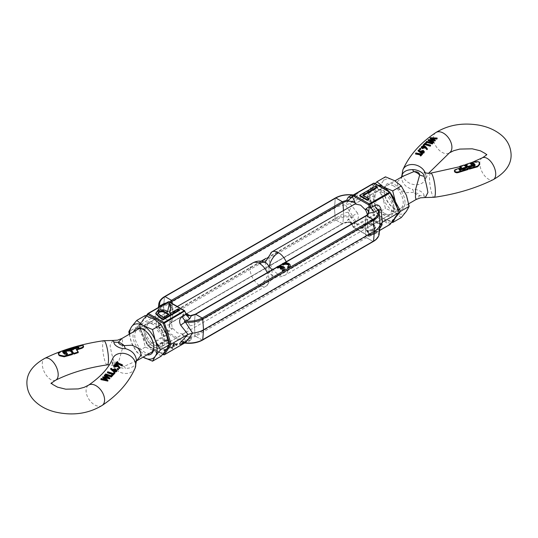 <?xml version="1.0" encoding="UTF-8"?>
<svg xmlns="http://www.w3.org/2000/svg" width="538" height="538" viewBox="0 0 538 538"><rect width="100%" height="100%" fill="white"/><g stroke="black" fill="none" stroke-linecap="round" stroke-linejoin="round"><path stroke-width="0.4" stroke-dasharray="2.69 2.02" d="M261.112 261.186L172.873 312.127L172.086 322.04L342.914 223.418L343.701 213.499L266.175 258.26M367.474 214.575L367.689 225.846L366.929 228.011L365.813 228.381L360.601 227.11L355.1 222.194L355.201 223.418A8.689 5.017 0 0 0 342.914 223.418A0.841 0.484 60 0 1 342.74 223.741A0.841 0.484 60 0 1 342.323 223.7L335.853 219.968L335.261 219A0.841 0.484 -120 0 0 335.853 219.968L165.025 318.59A0.841 0.484 60 0 1 164.433 317.622L163.646 306.801L164.433 296.882L335.261 198.26A19.509 11.264 180 0 1 352.551 195.139L345.383 204.877L352.551 215.879C354.118 216.558 353.964 216.915 352.081 216.955C345.833 216.464 340.426 217.466 335.853 219.968L342.323 223.7L346.66 222.268L355.201 223.418L352.457 225.341L352.141 224.971L353.042 226.928L368.678 235.906A0.841 0.699 32.4 0 0 369.788 236.142L370.81 234.534L369.29 235.106L365.914 229.605L368.086 231.791L368.685 234.353A5.891 0.82 -39.1 0 1 369.653 234.124L369.653 234.124A5.891 0.82 -39.1 0 1 369.236 235.025L368.678 235.906A0.841 0.484 -60 0 0 368.853 236.229L353.385 227.305A0.841 0.484 120 0 0 353.809 227.258L369.27 236.189A0.841 0.484 -60 0 1 368.853 236.229L369.693 236.229A0.841 0.484 -120 0 0 369.788 236.142L379.606 230.472M390.299 224.124A0.841 0.625 37.3 0 0 390.131 223.519L374.67 214.588L373.56 214.918L366.855 193.855L350.003 203.586L357.212 212.644A5.891 2.044 146.6 0 1 352.551 215.879A19.509 11.264 -0 0 0 335.261 219L334.475 208.172L335.261 198.26A0.841 0.484 -120 0 1 335.43 197.93M343.486 210.566L343.701 213.499L343.486 210.566M170.694 314.757L170.526 316.31L172.187 327.803L177.399 332.881L182.9 333.99L184.534 333.318L189.746 325.752C188.616 322.565 186.33 319.242 182.9 315.806L177.399 310.89L172.187 309.619L171.071 309.989L170.311 312.154L170.694 314.757A7.579 4.371 180 0 1 172.873 312.127L172.254 303.56L172.873 312.127L172.086 322.04A0.841 0.484 60 0 1 171.918 322.37A0.841 0.484 60 0 1 171.494 322.329L165.025 318.59C160.694 321.233 158.952 324.36 159.806 327.965C159.766 329.034 159.51 328.913 159.033 327.608L157.937 313.096L158.939 307.178M169.315 325.349L168.764 331.401L172.086 329.135C170.015 327.924 169.093 326.66 169.315 325.349L169.013 324.831L171.494 322.329L165.025 318.59L164.433 317.622L335.261 219L334.475 208.172L163.646 306.801L164.433 296.882L165.025 296.599M155.253 345.665C149.456 341.684 146.006 336.344 144.897 329.653L148.28 323.15L155.253 323.674C160.943 327.716 163.841 333.378 163.942 340.648L161.743 346.472L155.253 345.665M182.9 333.99L182.799 335.322L185.543 341.085A5.891 1.143 -34.6 0 1 190.196 337.407L182.799 335.322A8.689 5.017 0 0 0 195.086 335.322L194.299 324.495L195.086 314.582A8.689 5.017 180 0 1 182.799 314.582L190.196 315.705M168.764 343.432L163.942 340.648M144.897 329.653L138.925 326.203L147.943 345.174L147.694 345.483L162.886 354.199M189.746 325.752A7.579 4.371 -0 0 0 194.299 324.495L195.086 314.582L365.914 215.96L365.127 225.873L365.914 215.96A0.841 0.484 -120 0 1 366.082 215.63M167.19 330.265L168.764 331.401L169.322 333.143L168.212 333.473L167.19 330.265L163.411 332.45A5.891 3.403 -120 0 0 159.806 327.965L163.586 325.779A5.891 3.403 60 0 1 167.19 330.265M190.196 337.407L191.34 337.723L191.326 339.068L185.543 341.085L184.783 342.074L169.322 333.143A0.841 0.484 120 0 1 168.73 334.111A0.841 0.484 60 0 1 168.212 333.473L147.943 345.174A0.841 0.484 -120 0 0 148.461 345.82L163.922 354.744A0.841 0.484 -60 0 1 163.861 354.777M191.326 339.068L189.887 340.742A5.891 3.558 -122.3 0 0 186.74 340.574A5.891 3.558 -122.3 0 0 186.733 340.574A5.891 3.558 -122.3 0 0 186.121 341.159L186.094 341.179A5.891 3.403 60 0 1 186.753 340.567L186.753 340.567A5.891 3.403 60 0 1 189.699 340.857L185.919 343.042A5.891 3.403 -120 0 0 182.974 342.746L182.974 342.746A5.891 3.403 -120 0 0 182.577 343.049M182.967 342.982L186.094 341.179L184.709 342.995A0.841 0.625 37.3 0 0 184.783 342.074A0.841 0.484 -60 0 1 184.191 343.042L168.73 334.111L148.461 345.82A0.841 0.484 120 0 1 148.037 345.86L138.656 325.941M146.739 315.961L138.925 326.203L138.844 325.497L147.869 345.53A0.841 0.484 120 0 0 148.037 345.86L162.752 354.354M170.311 312.154L169.557 305.16A8.689 5.017 180 0 0 172.086 308.395L168.764 302.968L167.197 303.459L168.212 301.858L169.322 302.094L168.347 303.876L169.315 303.647L169.914 306.209L172.086 308.395L172.187 309.619M186.074 313.54L184.783 311.025L169.322 302.094A0.841 0.484 120 0 0 169.147 301.771M195.677 314.3L195.086 314.582M202.57 340.07A0.841 0.484 60 0 1 202.147 340.023L202.739 339.74M185.449 342.854C183.855 342.988 184.009 343.049 185.919 343.042C192.167 343.533 197.574 342.524 202.147 340.023L195.677 336.29L195.086 335.322L194.299 324.495L365.127 225.873L365.914 236.693A0.841 0.484 -120 0 0 366.506 237.668L365.914 236.693L365.127 225.873A7.579 4.371 180 0 0 367.306 223.243M172.086 322.04L171.494 322.329L172.086 322.04A8.689 5.017 -0 0 0 169.557 325.282A8.689 5.017 -0 0 0 172.086 329.135L172.187 327.803M163.411 332.45C160.183 333.89 157.997 332.511 156.867 328.315A5.891 0.37 -9.7 0 0 159.066 327.635L158.757 326.284A19.509 11.264 0 0 1 164.433 317.622L163.646 306.801A20.626 11.903 0 0 0 157.937 313.096L155.69 315.766L138.844 325.497L148.158 313.432M167.21 330.238L163.781 325.672L169.013 324.831M156.867 328.315L155.69 315.766L156.867 311.549A5.891 5.34 23.6 0 0 158.663 309.411L158.663 309.411A5.891 5.34 23.6 0 0 159.053 307.111M172.873 347.864L172.395 348.14L167.634 345.389L168.112 345.114L172.873 347.864L172.395 348.826L167.634 346.082L167.634 345.389M163.747 349.707L163.949 349.256L164.702 349.693L168.999 347.212L169.43 347.461L164.641 350.225L163.747 349.707L163.747 350.393L164.641 350.91L164.641 350.225M172.49 346.445L173.666 342.726L175.953 344.044L177.056 343.405L177.486 343.654L176.383 344.293L176.955 344.629L176.464 344.912L175.892 344.576L172.49 346.445L172.57 347.178L172.57 346.492M156.168 344.475L156.585 343.574L158.085 344.441L166.679 339.478L167.533 339.976L157.957 345.504L156.168 344.475L156.168 345.161L157.957 346.19L157.957 345.504M191.172 337.514L185.576 341.173M169.531 301.986L169.013 302.84L169.315 303.647M171.272 305.685L169.275 304.528L167.621 312.208C164.534 310.191 161.205 309.955 157.647 311.502L155.791 313.916M179.45 310.406L177.997 309.565L170.519 313.883L169.598 313.351L169.732 312.739M164.278 304.098L166.531 304.078L167.197 303.459L162.752 306.263A5.891 3.403 -120 0 0 163.411 305.645L167.197 303.459M169.013 302.84L166.376 302.887M159.033 327.608A19.509 11.264 0 0 1 158.757 326.284L158.36 322.585L159.066 327.635A5.891 0.37 -9.7 0 0 159.033 327.608L159.174 328.066M172.395 348.14L172.395 348.826M168.112 345.114L168.112 345.806L172.873 348.55M167.634 346.082L168.112 345.806M164.702 349.693L164.702 350.379L163.949 349.942L163.949 349.256M163.949 349.942L163.747 350.393M164.641 350.91L169.43 348.147L169.43 347.461M169.43 348.147L168.999 347.212M168.999 347.898L164.702 350.379M175.953 344.044L175.953 344.73L173.666 343.419L173.666 342.726M173.666 343.419L172.49 347.131M172.57 347.178L175.892 345.261L175.892 344.576M175.892 345.261L176.464 345.598L176.464 344.912M176.464 345.598L176.955 344.629M176.955 345.315L176.383 344.293M176.383 344.979L177.486 344.34L177.486 343.654M177.486 344.34L177.056 343.405M177.056 344.091L175.953 344.73M158.085 344.441L158.085 345.127L156.585 344.266L156.585 343.574M156.585 344.266L156.168 345.161M157.957 346.19L167.533 340.662L167.533 339.976M167.533 340.662L166.679 340.164L166.679 339.478M166.679 340.164L158.085 345.127M185.603 341.206L191.34 337.723L195.677 336.29A0.841 0.484 60 0 1 195.086 335.322L365.914 236.693A8.689 5.017 -0 0 0 368.443 232.84A8.689 5.017 -0 0 0 365.914 229.605L365.813 228.381M160.472 306.29A5.891 3.403 -120 0 0 162.752 306.263L158.663 309.411L157.977 311.435L158.401 307.494M159.167 307.05L159.752 306.707M164.258 304.111L166.531 304.078M177.997 309.565L177.997 308.879M157.647 310.816L157.647 311.502M167.621 311.522L167.621 312.208M169.275 303.842L169.275 304.528M169.598 312.665L169.598 313.351M170.519 313.197L170.519 313.883M173.478 346.163L174.05 344.206L175.462 345.019L173.478 346.163L173.478 345.477L175.462 344.327L174.05 343.52L174.05 344.206M175.462 345.019L175.462 344.327M174.05 343.52L173.478 345.477M168.266 314.495L168.865 314.844L168.865 314.152M160.519 315.557L160.519 316.25L158.058 313.372M163.471 317.265L163.471 317.951L160.519 316.25M168.865 314.844L163.471 317.951M282.322 264.494A4.459 2.576 180 0 1 288.933 264.299A4.459 2.576 180 0 1 290.238 266.122M287.648 267.568A3.12 1.802 0 0 0 288.899 266.122A3.12 1.802 0 0 0 288.845 265.779M276.962 267.588A4.459 2.576 180 0 1 283.573 267.399A4.459 2.576 180 0 1 284.878 269.222M373.392 241.441A0.841 0.484 60 0 1 372.975 241.401L202.147 340.023L195.677 336.29L366.506 237.668L372.975 241.401L366.506 237.668L368.987 235.16C370.157 233.976 370.272 233.969 369.324 235.14C370.272 233.969 370.157 233.976 368.987 235.16L368.705 235.012C369.949 233.983 370.144 234.017 369.29 235.106C370.144 234.017 369.949 233.983 368.705 235.012L368.685 234.353M283.869 270.849L283.237 271.213M289.236 267.756L288.603 268.119M282.289 270.661A3.12 1.802 0 0 0 283.539 269.222A3.12 1.802 0 0 0 283.479 268.879M280.258 268.765L282.1 267.702A3.12 1.802 0 0 0 281.28 267.487M282.1 267.016L282.1 267.702M355.1 222.194C351.684 218.771 349.397 215.456 348.254 212.248L352.343 205.449M382.747 192.335L376.257 191.528L374.058 197.352C374.159 204.622 377.057 210.277 382.747 214.326L389.72 214.85L393.103 208.347C391.994 201.656 388.544 196.316 382.747 192.335M393.103 208.347L399.075 211.797L390.131 192.469L374.67 183.539L373.56 183.303L366.855 193.855L368.086 193.902L374.058 197.352M348.254 212.248A7.579 4.371 -0 0 0 343.701 213.499L342.914 223.418L342.323 223.7L342.914 223.418M399.075 211.797L390.131 223.519A0.841 0.484 -60 0 1 389.539 224.487L374.078 215.556A0.841 0.484 60 0 1 373.56 214.918L353.291 226.619L353.385 227.305A0.841 0.484 120 0 1 353.217 226.975L351.879 223.626L353.291 226.619A0.841 0.484 -120 0 0 353.809 227.258L374.078 215.556A0.841 0.484 120 0 0 374.67 214.588L368.086 193.902L374.67 183.539A0.841 0.484 120 0 0 374.495 183.216M352.457 225.341C351.341 223.297 349.787 222.281 347.804 222.295L347.306 222.342C350.063 222.571 351.711 223.519 352.249 225.193L352.148 224.992M352.081 194.958C353.991 194.951 354.145 195.012 352.551 195.139A5.891 3.665 41.3 0 0 357.212 195.879L350.003 203.586L345.383 204.877A20.626 11.903 180 0 0 334.475 208.172L335.261 198.26M369.774 235.113L370.83 234.218L371.314 235.153L374.219 234.319A5.891 3.241 -117.8 0 0 371.476 233.916L371.476 233.916A5.891 3.241 -117.8 0 0 370.79 234.541M374.885 218.455L375.867 219.027L373.735 220.257L382.33 225.22L381.469 225.711L372.874 220.755L370.749 221.979L369.767 221.407L374.885 218.455L374.885 217.769L369.767 220.721L369.767 221.407M362.787 228.334L361.469 228.435L361.375 227.776L363.58 224.844C366.876 223.169 370.184 223.149 373.493 224.797L375.726 227.735L373.513 230.594L367.387 231.851L367.562 231.091L372.478 230.056L374.347 227.561L372.706 225.335C369.962 224.064 367.246 224.09 364.549 225.415L362.787 228.334L362.74 227.211L362.787 228.334M351.879 223.626L348.113 219.248L346.66 222.268M373.567 241.111L372.975 241.401C377.306 238.758 379.048 235.637 378.194 232.033L378.967 231.132A5.891 5.34 -156.4 0 1 379.337 228.589L379.337 228.589A5.891 5.34 -156.4 0 1 379.915 227.601M377.36 187.446L375.914 186.605L359.727 195.953M369.014 199.396L362.834 195.832L363.432 195.489M351.859 196.888L351.186 197.466M371.314 235.153L368.987 235.16M367.689 225.846L368.443 232.84L368.086 231.791L369.808 234.259L371.469 233.922A5.891 3.403 60 0 0 370.81 234.534L374.589 232.355A5.891 3.403 60 0 1 375.248 231.737L375.248 231.737A5.891 3.403 60 0 1 378.194 232.033L374.219 234.319M379.243 233.848A19.509 11.264 0 0 0 378.967 231.132L380.023 226.565L379.337 228.589L371.469 233.922A5.891 3.403 60 0 1 374.414 234.212M373.735 220.257L373.735 219.571L375.867 218.334L375.867 219.027M375.867 218.334L374.885 217.769M369.767 220.721L370.749 221.293L370.749 221.979M370.749 221.293L372.874 220.062L372.874 220.755M372.874 220.062L381.469 225.025L381.469 225.711M381.469 225.025L382.33 224.528L382.33 225.22M382.33 224.528L373.735 219.571M363.58 224.844L363.58 224.158L361.375 227.09L361.469 228.435M361.469 227.742L362.787 227.648L364.549 224.729L364.549 225.415M364.549 224.729C367.246 223.404 369.962 223.378 372.706 224.649L372.706 225.335M372.706 224.649L374.347 226.868L372.478 229.37L372.478 230.056M372.478 229.37L367.562 230.405L367.562 231.091M367.562 230.405L367.387 231.851M367.387 231.158L373.513 229.908L373.513 230.594M373.513 229.908L375.726 227.049L373.493 224.111L373.493 224.797M373.493 224.111C370.184 222.463 366.876 222.476 363.58 224.158M355.685 221.441A5.891 3.403 -120 0 0 352.081 216.955L348.301 219.134A5.891 3.403 60 0 1 351.906 223.626L355.685 221.441C358.651 219.309 359.155 216.377 357.212 212.644M378.954 210.324A5.891 0.37 -9.7 0 0 378.934 210.365L379.64 215.415L378.967 210.392A5.891 0.37 -9.7 0 1 378.934 210.365L378.826 209.934M353.506 194.877L351.899 196.821L355.685 194.635A5.891 3.403 60 0 1 355.026 195.254L355.026 195.254A5.891 3.403 60 0 1 352.968 195.361M353.305 194.971L355.8 194.843L352.39 196.774M375.914 185.919L375.914 186.605M362.834 195.146L362.834 195.832M459.882 169.625L459.203 169.988L459.755 170.687L467.495 168.488L468.174 169.483M425.316 197.527L424.045 195.98A16.833 14.385 -144.6 0 0 419.68 195.751A13.363 7.714 -120 0 1 416.762 194.601A13.363 7.714 -120 0 1 413.843 192.382A16.833 5.562 -93.2 0 0 412.552 189.342C405.82 187.453 402.128 183.424 401.469 177.251L401.489 177.728L396.99 182.167L398.51 189.073L405.672 192.705L413.843 192.382L418.046 193.525L419.68 195.751L416.035 199.537M415.571 154.043L415.874 153.7L421.234 154.675L421.947 153.922L422.505 154.171M420.232 155.744L420.938 154.991L420.46 154.809M418.134 151.003L418.705 150.701L420.279 151.911L423.184 151.043L424.287 152.288M422.303 153.384L421.234 153.169M423.762 145.744L423.076 145.859L424.59 144.231L430.521 145.859M425.8 143.612L425.161 143.673L426.674 142.072L432.606 143.633M430.084 138.515L437.132 138.737M433.117 138.548L431.732 138.555L435.255 140.842M431.368 140.465L429.862 140.512L433.641 142.657M428.134 140.505L433.776 140.25L432.572 139.456M421.193 147.916L421.462 147.392L424.247 146.477L425.612 147.284L427.34 149.483M419.606 148.703L419.606 149.429L420.608 149.456M454.381 171.245L456.271 169.813L461.537 168.206L460.918 167.708M459.815 167.13L464.314 165.731L466.722 167.526M459.203 169.988L459.755 170.687L459.755 169.995M465.518 165.348L473.783 162.523L478.343 162.328L479.735 164.359M468.699 168.125L474.503 166.403L475.101 165.462L474.691 164.816M471.174 163.962L470.501 164.184L471.644 165.079L473.077 164.628L473.884 165.153M424.045 195.98C424.59 192.765 417.885 188.892 412.552 189.342M420.373 148.421L420.373 149.134M424.247 146.477L424.247 145.785M421.462 147.392L421.462 146.666M430.144 138.454L430.144 137.715M433.776 140.25L433.776 139.564M428.194 140.438L428.194 139.712M429.862 140.512L429.862 139.813M431.732 138.555L431.732 137.849M426.674 142.072L426.674 141.353M424.59 144.231L424.59 143.512M423.184 151.043L423.184 150.358M420.508 151.521L420.508 150.828M420.279 151.911L420.279 151.218M418.705 150.701L418.705 149.981M421.234 154.675L421.234 153.982M421.947 153.229L421.947 153.922M415.874 153.7L415.874 152.96M420.938 154.991L420.938 154.298M471.644 164.393L471.644 165.079M470.501 163.471L470.501 164.184M467.495 167.795L467.495 168.488M461.537 167.52L461.537 168.206M424.576 147.143L424.576 147.829L422.606 148.293L422.606 147.6M424.751 146.76L424.576 147.829M422.007 147.372L422.606 148.293M421.832 147.056L422.007 147.419M421.51 152.146L421.51 152.832L420.904 151.716L420.729 152.099L420.729 151.407M423.473 151.924L423.473 152.624L421.51 152.832M423.534 151.851L423.473 152.624M69.826 349.35L81.272 346.015L83.007 346.122L83.619 346.835M71.278 350.547L78.118 348.449L78.797 348.099L78.245 347.582L78.797 348.099L78.911 347.205M64.116 352.928L70.175 351.025L72.482 354.334M136.538 360.857L124.157 366.371L119.954 365.625L118.32 363.002L122.429 348.51L122.529 340.648L121.965 338.463M112.684 340.473L110.088 345.483C111.097 351.455 112.381 356.869 113.955 361.738A16.833 11.52 24.4 0 1 118.32 363.002A13.363 7.714 60 0 0 121.238 365.221A13.363 7.714 60 0 0 124.157 366.371A16.833 2.703 72.7 0 1 125.448 368.375C132.18 368.301 135.872 365.759 136.531 360.742M116.215 364.139L115.495 364.226L117.203 362.309L117.768 362.417L117.062 363.197L122.429 365.551M113.713 366.21L113.982 365.645L116.766 364.919L118.145 365.901L119.866 368.355M107.479 372.794L107.775 372.478L113.148 374.159L114.365 372.827L114.924 373.15M105.394 374.966L105.69 374.65L111.063 376.385L112.281 375.04L112.839 375.363M100.868 379.593L101.198 379.25L106.268 380.03L105.078 379.008M102.745 377.629L108.138 377.932L106.759 376.997M104.359 375.928L104.681 375.591L109.866 378.792M105.347 377.918L104.224 377.858L107.916 381.045M110.66 369.236L111.238 368.974L112.812 370.4L113.041 369.989L115.724 369.707L116.807 371.106M117.392 368.496L117.392 369.202L118.158 369.202L118.394 369.794M76.887 349.835L76.463 349.962L78.185 352.619M58.265 354.098L60.384 352.437L68.622 349.734L69.301 350.204M63.497 352.047L62.899 352.76L64.661 354.697L66.14 355.013L67.499 354.623L67.102 354.024M69.879 350.285L69.879 350.978L70.175 350.332M136.511 360.272L135.327 361.603L136.538 360.904M113.955 361.738C113.41 364.67 120.115 368.543 125.448 368.375M118.158 369.202L118.158 368.483M115.724 369.707L115.724 369.014M113.041 369.989L113.041 369.303M112.812 370.4L112.812 369.714M111.238 368.974L111.238 368.268M104.224 377.858L104.224 377.172M104.681 375.591L104.681 374.885M108.138 377.932L108.138 377.232M102.805 377.562L102.805 376.862M106.268 380.03L106.268 379.324M101.198 379.25L101.198 378.557M112.281 375.04L112.281 374.327M111.063 376.385L111.063 375.672M105.69 374.65L105.69 373.944M114.365 372.827L114.365 372.121M113.148 374.159L113.148 373.446M107.775 372.478L107.775 371.765M116.766 364.919L116.766 364.226M113.982 365.645L113.982 364.939M117.062 363.197L117.062 362.511M117.203 362.309L117.203 361.617M68.622 349.734L68.622 349.021M67.499 353.91L67.499 354.623M76.463 349.276L76.463 349.962M114.029 370.796L114.029 371.489L113.249 369.956M115.993 370.695L115.993 371.408L114.029 371.489M116.06 370.608L115.993 371.408M117.096 365.712L117.096 366.398L115.125 366.741L115.125 366.048M117.143 365.652L117.096 366.398M115.125 366.741L114.527 365.732L114.352 366.109L114.352 365.41M145.28 336.405A13.47 7.774 -120 0 0 153.532 346.66A13.47 7.774 -120 0 0 158.293 347.938A13.47 7.774 -120 0 0 160.263 347.333A13.47 7.774 -120 0 0 161.777 334.932A13.47 7.774 -120 0 0 148.77 323.392A13.47 7.774 -120 0 0 146.793 324.004A13.47 7.774 -120 0 0 144.002 330.171A13.47 7.774 -120 0 0 145.28 336.405M143.868 329.754A13.47 7.774 60 0 1 144.305 329.996A13.47 7.774 60 0 1 152.55 340.258A13.47 7.774 60 0 1 153.828 346.492A13.47 7.774 60 0 1 153.814 346.99M150.142 353.049A13.47 7.774 60 0 1 136.053 341.731A13.47 7.774 60 0 1 136.78 329.908M146.995 354.872A14.728 8.507 60 0 1 134.392 342.316A14.728 8.507 60 0 1 133.632 331.724M149.214 321.731A14.728 8.507 -120 0 0 144.002 329.135A14.728 8.507 -120 0 0 154.419 347.178A14.728 8.507 -120 0 0 159.631 348.577A14.728 8.507 -120 0 0 163.444 334.347A14.728 8.507 -120 0 0 149.214 321.731M161.104 356.23L154.419 350.958A19.361 11.177 -120 0 0 161.266 352.793A19.361 11.177 -120 0 0 166.276 349.902A19.361 11.177 -120 0 0 166.276 334.091A19.361 11.177 -120 0 0 154.419 319.343A19.361 11.177 -120 0 0 142.563 320.399A19.361 11.177 -120 0 0 142.563 336.21A19.361 11.177 -120 0 0 154.419 350.958L145.294 347.104L142.563 336.21L137.392 326.727L142.563 320.399L145.294 315.483M129.725 333.977A19.361 11.177 -120 0 0 131.554 342.565A19.361 11.177 -120 0 0 143.088 357.124M129.248 334.253L131.554 342.565L136.726 352.047L143.411 357.313M145.294 347.104L136.726 352.047M137.392 326.727L128.824 331.677M393.695 186.007A13.47 7.774 -120 0 0 386.963 185.341A13.47 7.774 -120 0 0 384.172 191.508A13.47 7.774 -120 0 0 393.695 208.004L393.695 208.004A13.47 7.774 -120 0 0 400.433 208.67A13.47 7.774 -120 0 0 403.218 202.503A13.47 7.774 -120 0 0 393.695 186.007M384.468 213.33A13.47 7.774 60 0 1 375.672 201.461A13.47 7.774 60 0 1 377.737 190.667A13.47 7.774 60 0 1 384.468 191.34L383.581 190.822A14.728 8.507 60 0 1 393.998 208.865A14.728 8.507 60 0 1 383.581 214.877A14.728 8.507 60 0 1 373.164 196.834A14.728 8.507 60 0 1 383.581 190.822L384.468 191.34A13.47 7.774 60 0 1 393.998 207.829A13.47 7.774 60 0 1 391.207 213.996A13.47 7.774 60 0 1 384.468 213.33M405.006 202.503A14.728 8.507 -120 0 0 394.589 184.467A14.728 8.507 -120 0 0 384.172 190.479A14.728 8.507 -120 0 0 394.589 208.522A14.728 8.507 -120 0 0 405.006 202.503M384.172 191.508L384.172 190.479M401.274 217.567L394.589 212.302L385.464 208.441L382.733 197.547L377.562 188.071L382.733 181.743A19.361 11.177 -120 0 0 380.897 188.589A19.361 11.177 -120 0 0 382.733 197.547A19.361 11.177 -120 0 0 394.589 212.302A19.361 11.177 -120 0 0 406.446 211.239A19.361 11.177 -120 0 0 406.446 195.435A19.361 11.177 -120 0 0 394.589 180.681A19.361 11.177 -120 0 0 382.733 181.743L385.464 176.827M377.918 185.186A19.361 11.177 -120 0 0 371.724 188.098A19.361 11.177 -120 0 0 371.724 203.909A19.361 11.177 -120 0 0 383.581 218.657A19.361 11.177 -120 0 0 394.495 218.69M395.907 216.834A19.361 11.177 -120 0 0 396.862 206.693M390.803 193.593A19.361 11.177 -120 0 0 389.236 191.723M375.248 183.646L371.724 188.098L368.994 193.014L371.724 203.909L376.896 213.384L383.581 218.657L391.805 222.221M368.994 193.014L377.562 188.071M376.896 213.384L385.464 208.441M171.494 322.329L342.323 223.7M165.845 350.507L168.118 346.923M182.9 315.806L182.799 314.582L185.543 312.652M168.347 303.876L169.914 306.209L169.557 305.16A8.689 5.017 180 0 1 170.506 302.551M164.043 354.798A0.841 0.484 -120 0 1 163.922 354.744L184.191 343.042A0.841 0.484 60 0 0 184.494 343.123M156.867 311.549C157.984 309.606 160.163 307.642 163.411 305.645M158.757 304.152A19.509 11.264 180 0 1 164.433 296.882M284.615 262.947L282.322 264.272M279.256 266.048L276.962 267.366M367.474 221.69L368.443 212.718A8.689 5.017 180 0 1 365.914 215.96M374.589 232.355L379.848 228.233M389.842 224.568A0.841 0.484 60 0 1 389.539 224.487L369.27 236.189A0.841 0.484 -120 0 0 369.693 236.229L379.599 230.506M355.685 194.635C358.651 193.041 359.162 193.458 357.212 195.879M269.437 265.463A13.363 7.714 -60 0 0 269 269A13.363 7.714 120 0 0 271.771 275.12A13.363 7.714 120 0 0 278.449 274.454A13.363 7.714 60 0 1 269.72 262.678A13.363 7.714 60 0 1 271.771 251.972M286.189 261.757A13.363 7.714 60 0 1 285.133 275.12A13.363 7.714 60 0 1 278.449 274.454M430.73 173.142A12.206 2.394 -98.1 0 0 429.519 178.381A12.206 2.394 -98.1 0 0 431.126 191.003A12.206 2.394 -98.1 0 0 434.179 197.305M402.888 169.82A12.206 9.677 -156.8 0 0 402.256 172.94A12.206 9.677 -156.8 0 0 412.175 184.184A12.206 9.677 -156.8 0 0 425.323 179.436A12.206 9.677 -156.8 0 0 425.955 176.323A12.206 9.677 -156.8 0 0 425.222 172.765M435.861 132.556A12.206 7.552 -123.9 0 0 433.406 138.098A12.206 7.552 -123.9 0 0 439.29 150.304A12.206 7.552 -123.9 0 0 449.459 152.832M482.337 157.809A12.206 6.496 -116.4 0 0 479.809 163.397A12.206 6.496 -116.4 0 0 484.597 175.744A12.206 6.496 -116.4 0 0 493.198 179.672M473.783 162.523L473.783 161.79M473.077 164.628L473.077 163.942M464.086 165.758L464.086 165.005M425.612 147.284L425.612 146.598M479.264 163.095L479.264 162.402M479.028 162.133L479.028 162.819M465.592 164.527L465.592 165.274M473.447 163.996L473.447 164.682M474.503 165.704L474.503 166.403M460.676 169.887L460.676 170.58M464.314 164.991L464.314 165.731M459.889 166.309L459.889 167.062M456.271 169.12L456.271 169.813M454.745 170.566L454.745 169.88M81.272 346.015L81.272 345.302M266.229 262.88A13.363 7.714 120 0 1 269 269A13.363 7.714 -60 0 1 259.551 285.369A13.363 7.714 -120 0 0 266.229 286.028A13.363 7.714 -120 0 0 267.292 272.665M252.867 262.88A13.363 7.714 -120 0 0 250.822 273.593A13.363 7.714 -120 0 0 259.551 285.369M107.27 364.858A12.206 2.394 81.9 0 1 104.217 358.557A12.206 2.394 81.9 0 1 102.617 345.934A12.206 2.394 81.9 0 1 103.821 340.695M135.112 368.174A12.206 9.677 23.2 0 1 121.965 372.928A12.206 9.677 23.2 0 1 112.045 361.677A12.206 9.677 23.2 0 1 112.677 358.564L112.133 361.267C113.141 364.959 113.726 366.439 113.874 365.699L109.416 364.73M102.139 405.437A12.206 7.552 56.1 0 1 91.971 402.915A12.206 7.552 56.1 0 1 86.087 390.709A12.206 7.552 56.1 0 1 88.541 385.168M55.663 380.191A12.206 6.496 63.6 0 1 47.055 376.27A12.206 6.496 63.6 0 1 42.273 363.917A12.206 6.496 63.6 0 1 44.802 358.328M64.533 353.89L64.533 354.582M118.145 365.901L118.145 365.215M60.384 351.711L60.384 352.437M64.23 352.034L64.23 352.726M66.14 354.3L66.14 355.013M63.733 353.036L63.733 353.722M63.309 352.578L63.309 353.264M78.797 347.413L78.797 348.099M78.118 347.756L78.118 348.449M79.806 346.324L79.806 345.611M347.561 222.315L342.74 223.741L171.918 322.37C169.947 324.017 169.161 324.986 169.557 325.282L170.526 316.31M148.28 323.15L171.071 309.989M161.743 346.472L184.534 333.318M186.74 340.574L184.615 343.083M146.195 315.779L138.69 325.625M167.674 330.298L167.298 329.559L167.674 330.298M167.056 303.768L167.721 303.203L167.056 303.768M186.733 340.574L182.974 342.746M157.997 313.015L157.997 313.701M288.899 266.122L288.899 265.436M283.829 263.122L282.322 263.99M278.469 266.216L276.962 267.083M283.539 269.222L283.539 268.529M376.257 191.528L353.466 204.682M389.72 214.85L366.929 228.011M361.375 227.09L361.375 227.776M374.347 226.868L374.347 227.561M375.726 227.049L375.726 227.735M353.345 194.944L353.715 194.991M408.752 203.747L285.133 275.12C280.675 277.494 276.223 277.494 271.771 275.12L266.579 269.686L265.14 262.315M424.126 172.301C424.274 171.561 424.852 173.034 425.867 176.733L425.323 179.436L428.584 173.27M472.283 162.301L465.505 164.836M464.644 165.132L459.802 166.706M486.742 154.359L486.742 155.119L486.507 154.736M354.569 204.171L394.912 180.876M401.489 177.728L401.456 176.733M423.648 151.521L423.648 152.214M272.107 269.888L272.107 279.027L266.229 286.028L151.824 352.081M177.332 306.492L138.461 328.933M51.493 383.258L51.258 383.641L51.258 382.881M116.168 370.279L116.168 370.991M117.271 365.315L117.271 366.008M160.263 347.333L151.037 352.659M153.828 346.492L153.828 347.521M153.532 346.66L154.419 347.178M144.002 330.171L144.002 329.135M146.793 324.004L137.567 329.33M144.305 329.996L143.411 329.478M386.963 185.341L377.737 190.667M400.433 208.67L391.207 213.996M393.998 207.829L393.998 208.865M393.695 208.004L394.589 208.522"/><path stroke-width="0.81" d="M266.175 258.26L261.112 261.186M352.968 195.361A5.891 3.403 60 0 1 352.081 194.958C345.833 194.467 340.426 195.469 335.853 197.977L335.261 198.26L335.853 197.977A0.841 0.484 -120 0 0 335.43 197.93C340.675 195.092 346.768 194.117 353.715 194.991M335.853 197.977L342.323 201.71L342.914 202.678A0.841 0.484 -120 0 0 342.323 201.71L335.853 197.977L165.025 296.599L171.494 300.332A0.841 0.484 60 0 1 172.086 301.307L172.254 303.56L172.086 301.307L171.494 300.332L342.323 201.71L346.66 200.277L348.268 197.157L351.247 197.433L351.859 196.888M352.343 205.449L355.1 204.01L355.201 202.678L347.804 200.593L352.457 196.915L355.201 202.678A8.689 5.017 180 0 0 342.914 202.678L343.486 210.566L342.914 202.678L172.086 301.307A8.689 5.017 180 0 0 170.506 302.551M164.433 296.882A0.841 0.484 60 0 1 164.608 296.559A0.841 0.484 60 0 1 165.025 296.599L164.433 296.882M162.886 354.199L163.33 354.461A0.841 0.699 32.4 0 0 164.44 354.697L171.145 344.145L168.764 343.432M168.118 346.923L169.914 344.098L163.33 323.412A0.841 0.484 -60 0 1 163.922 322.444A0.841 0.484 -120 0 1 164.44 323.082L184.783 311.025L186.094 314.374L182.315 316.559C179.349 318.691 178.845 321.623 180.788 325.356L187.997 334.414L171.145 344.145L164.44 323.082L163.33 323.412L147.869 314.481A0.841 0.625 -142.7 0 1 147.943 313.56A0.841 0.484 -120 0 1 148.037 313.472L146.195 315.779M186.074 313.54L190.196 315.705L191.34 315.732L189.699 318.866L186.094 314.374L184.615 310.695L169.147 301.771A0.841 0.484 120 0 0 168.73 301.811L184.191 310.742A0.841 0.484 -60 0 1 184.615 310.695M190.196 315.705L195.26 314.253A0.841 0.484 60 0 1 195.677 314.3L195.086 314.582A0.841 0.484 60 0 1 195.26 314.253L276.962 267.083M191.34 315.732L195.677 314.3L202.147 318.032A0.841 0.484 60 0 1 202.739 319L202.147 318.032C197.574 320.534 192.167 321.542 185.919 321.045C184.036 321.085 183.882 321.442 185.449 322.121L192.617 333.123L185.449 342.854C183.855 342.988 184.009 343.049 185.919 343.042M202.147 340.023L373.567 241.111A19.509 11.264 0 0 0 379.243 233.848L380.063 224.904L378.967 210.392A19.509 11.264 180 0 1 379.243 211.716A19.509 11.264 180 0 1 373.567 220.378L202.739 319L203.525 329.828L202.739 339.74A0.841 0.484 60 0 1 202.57 340.07L373.392 241.441A0.841 0.484 60 0 0 373.567 241.111L374.354 231.199L373.567 220.378A0.841 0.484 -120 0 0 372.975 219.403L373.567 220.378L374.354 231.199L373.567 241.111L372.975 241.401M159.752 306.707L159.806 305.967C158.945 302.363 160.687 299.242 165.025 296.599L171.494 300.332L169.531 301.986M187.997 334.414L180.788 342.121A5.891 3.665 -138.7 0 1 185.449 342.854A19.509 11.264 -0 0 0 202.739 339.74L203.525 329.828A20.626 11.903 180 0 1 192.617 333.123L187.997 334.414M163.27 319.747L179.45 310.406L179.45 309.72L163.27 319.061L163.27 319.747L160.109 317.924L155.791 313.916L155.791 313.23L157.647 310.816C161.205 309.269 164.534 309.505 167.621 311.522L169.275 303.842L171.272 304.999L169.732 312.739M166.376 302.887L163.613 303.768L164.278 304.098M160.472 306.29A5.891 3.403 -120 0 1 159.806 305.967L163.613 303.768M182.577 343.049A5.891 3.403 -120 0 0 182.315 343.365L182.967 342.982M159.053 307.111A5.891 5.34 23.6 0 0 159.033 306.868A19.509 11.264 180 0 1 158.757 304.152L158.401 307.494M163.586 303.788L164.258 304.111M171.272 304.999L169.598 312.665L170.519 313.197L177.997 308.879L179.45 309.72M163.27 319.061L160.109 317.238L155.791 313.23M180.788 325.356A5.891 2.044 146.6 0 1 185.449 322.121A19.509 11.264 180 0 0 202.739 319L203.525 329.828L374.354 231.199A20.626 11.903 180 0 0 380.063 224.904L382.31 222.234L399.156 212.503L390.057 224.44A0.841 0.625 37.3 0 0 390.299 224.124M182.315 316.559A5.891 3.403 -120 0 0 185.919 321.045L189.699 318.866M159.1 311.657C161.608 310.695 163.902 310.971 165.98 312.491L168.865 314.152L163.471 317.265L160.519 315.557L157.997 313.015L159.1 311.657L159.1 312.343C161.622 311.381 163.915 311.663 165.98 313.177L168.266 314.495M158.058 313.372L159.1 312.343M288.845 265.779A3.12 1.802 0 0 0 287.985 264.851A3.12 1.802 0 0 0 283.277 265.046L282.322 264.494L282.322 263.808A4.459 2.576 180 0 1 288.933 263.613A4.459 2.576 180 0 1 290.238 265.436A4.459 2.576 180 0 1 288.603 267.433L288.603 268.119L287.648 267.568L287.648 266.882L288.603 267.433M282.322 263.808L283.277 264.353A3.12 1.802 180 0 1 287.985 264.158A3.12 1.802 180 0 1 288.899 265.436A3.12 1.802 180 0 1 287.648 266.882M281.28 267.487A3.12 1.802 0 0 0 277.917 268.139L276.962 267.588L276.962 266.902A4.459 2.576 180 0 1 283.573 266.714A4.459 2.576 180 0 1 284.878 268.529A4.459 2.576 180 0 1 283.237 270.527L283.237 271.213L282.289 270.661L282.289 269.975L283.237 270.527M276.962 267.366L195.677 314.3L202.147 318.032L283.237 271.213A4.459 2.576 0 0 0 283.869 270.849A4.459 2.576 180 0 0 284.878 269.222L284.878 268.529M284.615 262.947L366.506 215.671L372.975 219.403L366.506 215.671L365.914 215.96L366.506 215.671A0.841 0.484 -120 0 0 366.082 215.63L283.829 263.122M283.479 268.879A3.12 1.802 0 0 0 283.049 268.247L281.206 269.309L280.258 268.765L280.258 268.079L281.206 268.623L281.206 269.309M290.238 265.436L290.238 266.122A4.459 2.576 180 0 1 289.236 267.756A4.459 2.576 0 0 1 288.603 268.119L283.869 270.849M283.277 264.353L283.277 265.046M276.962 266.902L277.917 267.453L277.917 268.139M277.917 267.453A3.12 1.802 180 0 1 282.1 267.016L280.258 268.079M281.206 268.623L283.049 267.561L283.049 268.247M283.049 267.561A3.12 1.802 180 0 1 283.539 268.529A3.12 1.802 180 0 1 282.289 269.975M355.1 204.01L360.601 205.119L365.813 210.197L367.474 214.575M365.813 210.197L365.914 208.865L369.236 206.599L370.81 207.729L374.414 212.221L368.987 213.169L368.685 212.651C368.907 211.34 367.985 210.076 365.914 208.865A8.689 5.017 180 0 1 368.443 212.718C368.039 213.969 367.252 214.938 366.082 215.63M399.075 211.797L390.057 192.826A0.841 0.484 60 0 0 389.539 192.18A0.841 0.484 -60 0 1 389.963 192.14L374.495 183.216A0.841 0.484 120 0 0 374.078 183.256L389.539 192.18L369.27 203.889L353.809 194.958A0.841 0.484 120 0 0 353.217 195.926A0.841 0.625 -142.7 0 1 353.291 195.005A0.841 0.484 -120 0 1 353.385 194.917L351.247 197.426M351.899 196.821L352.457 196.915L351.899 196.821M379.915 227.601A5.891 5.34 -156.4 0 1 381.133 226.451L382.31 222.234L381.133 209.685C380.003 205.489 377.817 204.11 374.589 205.55L370.81 207.729L369.788 204.527L368.678 204.857L353.217 195.926L352.457 196.915M390.057 192.826L369.788 204.527A0.841 0.484 -120 0 0 369.27 203.889A0.841 0.484 -60 0 0 368.678 204.857L369.236 206.599L368.685 212.651M347.804 200.593L346.66 200.277M363.432 195.489L377.36 187.446L377.36 186.76L362.834 195.146L369.014 198.71L369.014 199.396L367.36 200.358L367.36 199.665L359.727 195.267L359.727 195.953L367.36 200.358M348.268 197.157L352.081 194.958C353.991 194.951 354.145 195.012 352.551 195.139M289.236 267.756L372.975 219.403C377.313 216.767 379.055 213.64 378.194 210.035L374.414 212.221M351.818 196.915L351.18 197.473L348.301 197.143M359.727 195.267L375.914 185.919L377.36 186.76M369.014 198.71L367.36 199.665M374.589 205.55A5.891 3.403 -120 0 0 378.194 210.035C378.234 208.966 378.49 209.087 378.967 210.392M381.133 209.685A5.891 0.37 -9.7 0 0 378.954 210.324M458.194 172.584L458.194 171.871L468.174 168.771L468.174 169.483L458.194 172.584L456.728 172.806L454.993 172.234L454.381 171.245L454.745 169.88L461.537 167.52L459.889 166.309L464.287 164.984L466.722 166.841L466.722 167.526L459.203 169.988M458.194 171.871L456.728 172.093L454.993 171.535L454.381 170.559M468.174 168.771L467.495 167.795L460.676 169.887L459.755 169.995L459.203 169.295L466.722 166.841M477.616 166.773L469.378 169.127L469.378 168.414L477.616 166.047L477.616 166.773L479.735 164.359L479.264 162.402L478.343 161.635L473.783 161.79L465.592 164.527L465.505 165.327L465.518 164.601L468.121 166.41L468.121 167.103L468.121 166.41L473.77 164.689L473.77 165.381L468.121 167.103L465.592 165.274M408.752 203.747L416.035 199.537L415.47 197.379L415.571 189.531L419.68 174.998C419.358 172.597 417.414 171.474 413.843 171.629L402.673 176.397L394.912 180.876M401.469 177.251C402.128 172.241 405.82 169.699 412.552 169.625C417.878 169.457 424.583 173.323 424.045 176.262C425.619 181.131 426.91 186.551 427.912 192.517L425.316 197.527L420.508 197.816L416.035 199.537M422.505 153.478L422.505 154.171L420.797 155.98L420.232 155.744L420.232 155.052L420.938 154.298L415.571 153.303L415.874 152.96L421.234 153.982L421.947 153.229L422.505 153.478L420.797 155.287L420.232 155.052M420.938 154.991L415.571 154.043L415.571 153.303M421.234 152.476L421.234 153.169L419.855 152.301L418.134 151.003L418.134 150.27L418.705 149.981L420.279 151.218L423.184 150.358L424.287 151.582L424.018 152.207L421.234 152.476L418.134 150.27M424.287 151.582L424.018 152.913L422.303 153.384M423.076 145.825L423.076 145.139L424.59 143.512L430.521 145.152L430.521 145.859L430.225 146.188L424.852 144.574L423.635 145.885M425.161 143.545L426.674 141.353L432.606 142.926L432.606 143.633L432.31 143.962L426.937 142.402L425.719 143.693M432.572 139.456L430.084 138.515L430.144 137.715L437.132 138.037L437.132 138.737L436.802 139.1L433.117 138.548M436.802 139.1L436.802 138.407L431.732 137.849L435.255 140.142L435.255 140.842L431.368 140.465M435.195 140.916L435.195 140.21L429.862 139.813L433.641 141.951L433.319 143.014L428.134 140.505L428.194 139.712L433.776 139.564L430.084 137.775M422.276 148.616L421.462 146.666L424.247 145.785L425.612 146.598L427.34 148.777L427.34 149.483L426.762 149.598L425.188 147.668L422.276 148.616L421.462 147.392M420.373 149.134L420.608 149.456L419.842 149.725L419.606 148.703L420.608 148.75L419.606 148.703M460.918 167.708L459.889 167.062M469.378 169.127L468.699 168.125L468.699 167.426L469.378 168.414M475.101 165.462L473.339 163.68L471.174 163.962M475.155 165.005L473.339 162.987L470.501 163.471L471.644 164.393L473.077 163.942L473.884 164.467M412.552 169.625A16.833 2.703 -107.3 0 0 413.843 171.629A13.363 7.714 -120 0 1 416.762 172.779A13.363 7.714 -120 0 1 419.68 174.998A16.833 11.52 -155.6 0 0 424.045 176.262M420.608 149.456L420.373 148.421M421.193 147.916L421.462 146.666M424.959 148.078L424.959 147.392L422.276 147.923M425.188 147.668L425.188 146.982L424.959 147.392M426.762 149.598L426.762 148.892L425.188 146.982M427.34 148.777L426.762 148.892M433.319 143.014L433.319 142.308L428.134 139.772M433.641 141.951L433.319 142.308M437.132 138.037L436.802 138.407M425.719 143.599L425.719 142.987L425.161 142.953M426.937 142.402L426.937 141.689L425.719 142.987M432.31 143.962L432.31 143.256L426.937 141.689M423.635 145.751L423.635 145.173L423.076 145.139M424.852 144.574L424.852 143.861L423.635 145.173M430.225 146.188L430.225 145.482L424.852 143.861M424.018 152.913L424.018 152.207M420.797 155.98L420.797 155.287M479.735 163.66L477.616 166.047M475.101 165.24L475.101 164.769L474.503 165.704L468.699 167.426M459.755 169.995L459.203 169.295L459.203 169.773M459.815 167.13L459.889 166.309M423.971 146.114L424.576 147.143L422.606 147.6L422.007 146.706L423.971 146.114L423.971 146.807L424.59 147.089M424.751 146.76L424.576 147.143M421.51 152.146L420.904 151.03L422.875 150.674L423.473 151.924L421.51 152.146M420.729 151.407L420.904 151.03L420.904 151.716L422.875 151.36L422.875 150.674M423.648 151.521L423.473 151.924M422.007 147.419L423.971 146.807M422.875 151.36L423.534 151.851M78.797 348.099L78.245 347.582L77.324 347.736L70.505 349.828L69.826 349.35L69.826 348.637L79.806 345.611L83.007 345.43L83.619 346.149L81.729 347.642L81.729 348.335L76.463 349.962M69.826 348.637L70.505 349.128L78.245 346.889L78.797 347.413L71.278 349.855L71.278 350.547L73.713 354.017L73.914 353.332L73.686 353.977M70.175 350.332L72.482 353.587L72.408 354.522L64.217 356.795L59.657 355.813L58.736 354.999L58.265 353.392L60.384 351.711L68.622 349.021L69.301 349.505L69.301 350.204L63.497 352.047L62.899 352.76M138.461 328.933L121.965 338.463L118.32 342.249C118.642 343.964 120.586 345.087 124.157 345.611L131.978 345.228L139.026 348.469L141.292 354.932L136.538 360.857M125.448 348.658A16.833 5.562 86.8 0 1 124.157 345.611A13.363 7.714 60 0 0 121.238 343.399A13.363 7.714 60 0 0 118.32 342.249A16.833 14.385 35.4 0 1 113.955 342.02C113.417 345.241 120.122 349.108 125.448 348.658C132.18 350.541 135.872 354.569 136.531 360.742L136.511 360.272L136.491 360.716M113.955 342.02L112.684 340.473L103.821 340.695A12.206 2.394 81.9 0 1 106.874 346.997A12.206 2.394 81.9 0 1 108.481 359.619A12.206 2.394 81.9 0 1 107.27 364.858L109.416 364.73M117.58 362.625L117.768 361.731L117.062 362.511L122.429 364.811L122.429 365.551L122.126 365.853L116.766 363.527L116.053 364.313M114.816 367.064L113.982 364.939L116.766 364.226L118.145 365.215L119.866 367.622L119.866 368.355L119.295 368.429L117.721 366.27L114.816 367.064L113.982 365.645M114.924 372.43L114.924 373.15L113.41 374.811L107.479 372.794L107.479 372.088L107.775 371.765L113.148 373.446L114.365 372.121L114.924 372.43L113.41 374.092L107.479 372.088M112.839 374.643L112.839 375.363L111.326 377.051L105.394 374.966L105.394 374.26L105.69 373.944L111.063 375.672L112.281 374.327L112.839 374.643L111.326 376.331L105.394 374.26M107.916 380.312L107.856 381.112L100.868 379.593L101.198 378.557L106.268 379.324L102.805 376.862L108.138 377.232L104.359 375.228L104.681 374.885L109.866 378.066L104.224 377.172L107.916 380.312L100.868 378.893M105.078 379.008L102.745 377.629L102.745 376.93M106.759 376.997L104.359 375.928L104.359 375.228M109.866 378.066L109.806 378.866L105.347 377.918M116.807 370.386L116.538 371.758L113.753 371.825L110.66 369.236L110.66 368.523L111.238 368.268L112.812 369.714L113.041 369.303L115.724 369.014L116.807 370.386L116.538 371.032L113.753 371.133L110.66 368.523M118.158 369.202L118.394 369.794L117.627 369.761L117.392 368.496L118.158 368.483L118.394 369.068L117.627 369.048L117.392 368.496M83.619 346.149L83.255 347.514L81.729 348.335M73.914 353.332L78.111 352.06L78.185 352.619L73.914 354.078M67.102 354.024L66.356 353.042L64.6 353.439L64.23 352.726M72.482 354.334L72.482 353.722M64.217 356.795L64.217 356.069L59.657 355.127L58.972 354.562L58.972 355.248M64.923 353.473L64.553 352.706L64.553 353.399M64.923 352.787L66.356 352.35L67.499 353.91L66.14 354.3L64.661 354.004L62.845 351.899M118.394 369.794L118.158 368.483M113.753 371.825L113.753 371.133M116.538 371.758L116.538 371.032M107.856 381.112L107.856 380.373M109.806 378.866L109.806 378.133M111.326 377.051L111.326 376.331M113.41 374.811L113.41 374.092M113.713 366.21L113.982 364.939M117.492 366.674L117.492 365.981L114.816 366.371M117.721 366.27L117.721 365.584L117.492 365.981M119.295 368.429L119.295 367.703L117.721 365.584M119.866 367.622L119.295 367.703M116.766 363.527L116.766 362.841L116.053 364.132M122.126 365.853L122.126 365.114L116.766 362.841M115.495 364.186L115.495 363.527L117.203 361.617L117.768 361.731M116.053 363.621L115.495 363.527M58.736 354.999L58.265 353.392M64.217 356.069L72.482 353.587M69.879 350.285L64.23 352.034M64.116 352.928L64.116 352.242L64.553 352.706M66.356 352.35L66.356 353.042M62.899 352.067L63.497 351.348L69.301 349.505M70.505 349.128L70.505 349.828M78.245 347.582L78.245 346.889L78.911 347.205M71.278 349.855L73.686 353.231M78.185 351.872L76.463 349.276L81.729 347.642M114.029 370.796L113.424 369.559L115.394 369.324L115.993 370.695L114.029 370.796M113.249 369.956L113.424 369.559L113.424 370.245L115.394 370.016L115.394 369.324M116.168 370.279L115.993 370.695M116.49 364.562L117.096 365.712L115.125 366.048L114.527 365.033L116.49 364.562L116.49 365.248L117.143 365.652M117.271 365.315L117.096 365.712M114.352 365.41L114.527 365.033L114.527 365.732L116.49 365.248M115.394 370.016L116.06 370.608M153.814 346.99A13.47 7.774 60 0 1 151.037 352.659A13.47 7.774 60 0 1 150.142 353.049M133.632 331.724A14.728 8.507 60 0 1 143.411 329.478A14.728 8.507 60 0 1 152.429 340.702A14.728 8.507 60 0 1 153.828 347.521A14.728 8.507 60 0 1 146.995 354.872M136.78 329.908A13.47 7.774 60 0 1 137.567 329.33A13.47 7.774 60 0 1 143.868 329.754M152.536 329.559L143.411 325.698L136.726 320.433L145.294 315.483L154.419 319.343L161.104 324.609L152.536 329.559L155.267 340.446L160.438 349.929L155.267 356.257L152.536 361.173L143.088 357.124A19.361 11.177 -120 0 0 143.411 357.313A19.361 11.177 -120 0 0 155.267 356.257A19.361 11.177 -120 0 0 155.267 340.446A19.361 11.177 -120 0 0 143.411 325.698A19.361 11.177 -120 0 0 131.554 326.761A19.361 11.177 -120 0 0 129.725 333.977M136.726 320.433L131.554 326.761L128.824 331.677L129.248 334.253M161.104 324.609L166.276 334.091L169.006 344.986L166.276 349.902L161.104 356.23L152.536 361.173M160.438 349.929L169.006 344.986M389.236 191.723A19.361 11.177 -120 0 0 383.581 187.042A19.361 11.177 -120 0 0 377.918 185.186M394.495 218.69A19.361 11.177 -120 0 0 395.437 217.594A19.361 11.177 -120 0 0 395.907 216.834M396.862 206.693A19.361 11.177 -120 0 0 395.437 201.79A19.361 11.177 -120 0 0 390.803 193.593M391.805 222.221L392.706 222.517L395.437 217.594L400.608 211.266L395.437 201.79L392.706 190.896L383.581 187.042L376.896 181.77L375.248 183.646M376.896 181.77L385.464 176.827L394.589 180.681L401.274 185.953L406.446 195.435L409.176 206.323L406.446 211.239L401.274 217.567L392.706 222.517M401.274 185.953L392.706 190.896M409.176 206.323L400.608 211.266M163.861 354.777A0.841 0.484 -60 0 1 163.505 354.784A0.841 0.484 -60 0 1 163.33 354.461L165.845 350.507M184.709 311.381A0.841 0.484 60 0 0 184.191 310.742L163.922 322.444L148.461 313.513A0.841 0.484 120 0 0 147.869 314.481L146.739 315.961M184.615 343.049L164.44 354.697A0.841 0.484 -120 0 1 164.346 354.784L162.752 354.354M180.788 342.121C178.838 344.542 179.349 344.959 182.315 343.365M164.043 354.798A0.841 0.484 -120 0 0 164.346 354.784L184.864 342.867M169.147 301.771L168.307 301.771L148.037 313.472A0.841 0.484 -120 0 1 148.461 313.513L168.73 301.811A0.841 0.484 60 0 0 168.307 301.771A0.841 0.484 60 0 0 168.212 301.858L148.158 313.432M160.109 317.238L160.109 317.924M165.98 312.491L165.98 313.177M282.322 264.272L279.256 266.048M399.31 212.376L389.963 224.528A0.841 0.484 60 0 0 390.057 224.44L379.606 230.472M379.848 228.233L381.133 226.451M366.506 215.671L368.987 213.169M379.599 230.506L389.963 224.528A0.841 0.484 60 0 1 389.842 224.568M374.495 183.216L373.654 183.216L353.385 194.917A0.841 0.484 -120 0 1 353.809 194.958L374.078 183.256A0.841 0.484 -120 0 0 373.654 183.216A0.841 0.484 -120 0 0 373.56 183.303L353.506 194.877M456.728 172.806L456.728 172.093M269.437 265.463A13.363 7.714 -60 0 1 278.449 252.631A13.363 7.714 60 0 1 286.189 261.757M265.14 262.315L271.771 251.972A13.363 7.714 60 0 1 278.449 252.631M486.742 154.359C487.065 154.628 485.599 155.778 482.337 157.809A12.206 6.496 -116.4 0 1 490.945 161.73A12.206 6.496 -116.4 0 1 495.727 174.077A12.206 6.496 -116.4 0 1 493.198 179.672C475.726 188.28 456.049 194.157 434.179 197.305A12.206 2.394 -98.1 0 0 435.383 192.066A12.206 2.394 -98.1 0 0 433.783 179.443A12.206 2.394 -98.1 0 0 430.73 173.142C427.757 173.391 425.558 173.115 424.126 172.301M425.222 172.765A12.206 9.677 -156.8 0 0 413.951 164.641A12.206 9.677 -156.8 0 0 402.888 169.82L401.489 177.728M486.507 154.736L485.37 153.586L480.427 150.828L472.223 148.811L459.755 149.087L453.736 150.694L449.459 152.832A12.206 7.552 -123.9 0 0 451.913 147.291A12.206 7.552 -123.9 0 0 446.029 135.085A12.206 7.552 -123.9 0 0 435.861 132.556C420.292 142.947 409.297 155.368 402.888 169.82M473.467 163.048L473.467 163.74M419.855 152.301L419.855 151.608M473.884 165.153L473.884 164.621M471.86 163.027L471.86 163.74M474.267 163.673L474.267 164.359M474.691 164.13L474.691 164.816M459.882 168.939L459.882 169.625M272.107 269.888L266.229 262.88A13.363 7.714 120 0 0 259.551 263.546A13.363 7.714 -120 0 0 252.867 262.88L177.332 306.492M267.292 272.665A13.363 7.714 -120 0 0 259.551 263.546M51.258 382.881L52.63 384.414L57.573 387.172L65.777 389.189L78.245 388.913L84.264 387.306L88.541 385.168C100.727 376.782 108.77 367.911 112.677 358.564A12.206 9.677 23.2 0 1 125.825 353.809A12.206 9.677 23.2 0 1 135.744 365.06A12.206 9.677 23.2 0 1 135.112 368.174C128.703 382.632 117.708 395.053 102.139 405.437C88.252 413.796 72.576 415.968 55.098 411.967C46.571 409.828 39.597 406.022 34.183 400.528C29.503 395.659 27.075 389.902 26.9 383.258C26.671 373.513 32.636 365.208 44.802 358.328A12.206 6.496 63.6 0 1 53.403 362.249A12.206 6.496 63.6 0 1 58.191 374.603A12.206 6.496 63.6 0 1 55.663 380.191C51.904 382.693 50.438 383.843 51.258 383.641M88.541 385.168A12.206 7.552 56.1 0 1 98.71 387.696A12.206 7.552 56.1 0 1 104.594 399.902A12.206 7.552 56.1 0 1 102.139 405.437M112.388 370.783L112.388 370.097M63.497 351.348L63.497 352.047M77.324 347.037L77.324 347.736M78.185 352.619L78.185 352.007M83.255 347.514L83.255 346.828M158.757 304.152C159.174 301.119 161.124 298.583 164.608 296.559L335.43 197.93M186.309 314.125L186.511 314.596L186.309 314.125M190.439 315.685L190.701 315.658C188.946 315.766 187.48 315.127 186.309 313.748L185.866 313.035M202.57 340.07C197.325 342.908 191.232 343.883 184.285 343.009L182.2 343.157L182.974 342.746M282.322 263.99L278.469 266.216M399.344 212.059L389.963 192.14M370.729 208.448L370.312 207.648L370.729 208.448M369.377 207.022L369.471 207.379L369.377 207.022M351.24 197.433L352.39 196.774M379.243 233.848C378.826 236.881 376.876 239.417 373.392 241.441M482.337 157.809L472.283 162.301M465.505 164.836L464.644 165.132M459.802 166.706L430.73 173.142M493.198 179.672C505.364 172.792 511.329 164.487 511.1 154.736C510.703 144.332 505.007 138.138 501.396 135.166C495.047 129.92 487.22 126.524 477.899 124.977C462.014 122.556 448.006 125.078 435.861 132.556M271.771 251.972L354.569 204.171M434.179 197.305L425.316 197.527M428.584 173.27L449.459 152.832M419.539 148.838L419.539 149.564M420.669 148.609L420.669 149.315M473.917 165.233L473.917 164.547M459.802 167.116L459.802 166.37M135.112 368.174L136.511 360.272M44.802 358.328C62.273 349.72 81.951 343.843 103.821 340.695M151.824 352.081L136.538 360.904M266.229 262.88C261.777 260.506 257.325 260.506 252.867 262.88M121.965 338.463L117.546 340.171L112.684 340.473M55.663 380.191C70.579 372.814 87.781 367.703 107.27 364.858M118.461 368.9L118.461 369.626M117.331 368.658L117.331 369.364M72.495 354.407L72.495 353.661M64.083 352.861L64.083 352.168M78.198 352.693L78.198 351.939"/></g></svg>
